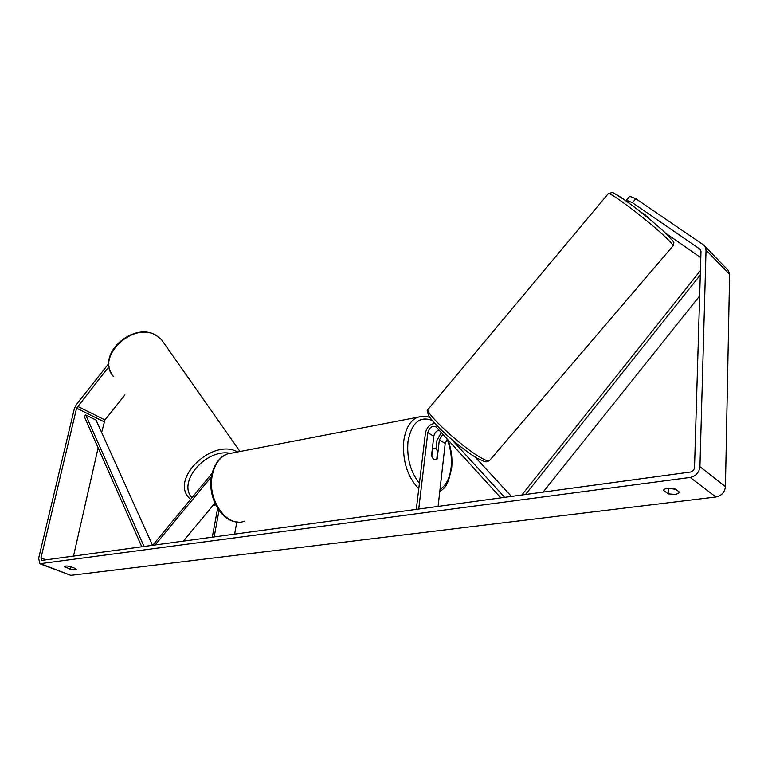 <?xml version="1.0" encoding="UTF-8"?>
<svg xmlns="http://www.w3.org/2000/svg" width="768" height="768" viewBox="0 0 768 768"><rect width="100%" height="100%" fill="white"/><g stroke="black" fill="none" stroke-linecap="round" stroke-linejoin="round"><path stroke-width="1.15" d="M504.662 497.347L451.411 439.2M511.45 496.416L475.094 457.037M435.965 448.925L436.973 440.256L441.341 432.586M500.851 497.866L436.282 427.056C432.384 425.366 429.562 427.229 427.824 432.624L418.723 509.05M434.832 423.437C429.869 424.099 426.739 427.306 425.434 433.066L416.294 509.386M447.302 439.123L445.2 443.491L438.096 506.41M439.056 430.08C436.186 431.002 434.429 433.094 433.786 436.358L431.549 455.558C432.643 458.774 434.17 460.157 436.138 459.725L437.155 458.966L439.354 439.834L442.886 434.285M644.765 215.251L645.245 214.685M109.104 366.394L76.598 408.163L40.992 557.885L41.462 560.246L42.096 560.371L690.346 472.042C692.813 471.466 694.195 469.93 694.522 467.453L700.992 251.328L699.955 249.149L632.429 202.685L626.381 200.179L630.077 203.866M675.648 489.283L667.843 488.198M679.882 492.394L675.878 494.467L668.246 493.862L663.398 490.272C664.992 488.074 668.88 487.603 675.072 488.861L679.882 492.394M75.178 569.789L76.243 569.299L75.802 568.646L70.349 566.525C67.046 565.834 65.107 565.843 64.502 566.554L70.416 569.328L75.178 569.789M108.893 363.379L76.454 404.371L74.323 408.739L38.669 558.202L39.773 563.741L690.182 477.437C695.942 476.093 699.197 472.512 699.936 466.704L706.042 250.061L704.947 246.259L703.613 244.973L635.827 198.73L632.429 202.685M40.483 564.01L70.829 575.347L715.91 496.982C721.574 495.734 724.742 492.269 725.434 486.595L729.6 274.435L728.486 270.682L727.459 269.626M124.925 394.925L104.957 419.933L101.626 432.47M98.131 447.859L73.498 556.09M700.8 257.616L665.328 232.963M626.381 200.179L629.722 196.282L635.827 198.73M634.09 206.88L648.442 217.565M65.213 566.112L64.963 567.216M70.992 566.774L70.416 569.328M668.438 488.64L668.246 493.862M152.707 545.299L212.083 473.299M155.126 544.973L211.373 476.794M236.803 521.942L234.643 534.134M217.622 508.33L212.304 537.178M219.034 510.422L214.166 536.928M183.379 541.123L214.877 503.146M432.739 448.531L433.306 448.214C435.034 447.754 436.474 448.867 437.635 451.536L436.733 459.379L436.138 459.725C434.419 460.176 432.979 459.062 431.827 456.403L432.355 448.598M152.515 545.328L96.029 420.058L85.718 414.96L84.326 416.582L141.782 546.787M85.718 414.96L144.019 546.48M700.282 274.982L525.494 494.506M699.658 295.93L543.082 492.106M700.416 270.595L521.818 495.005M439.354 439.834L445.2 443.491M427.824 432.624L433.786 436.358M608.102 193.872L608.333 193.603C609.936 191.501 650.102 222.106 666.307 237.926C671.635 243.072 673.805 245.789 672.845 246.096L489.734 460.32C489.168 461.779 485.789 460.656 479.597 456.979C460.541 445.862 424.973 412.886 428.016 409.392L428.41 408.912M666.451 234.038C653.539 221.405 622.176 196.954 614.822 193.738M41.232 564.019L70.829 575.347M690.182 477.437L715.91 496.982M699.955 249.149L700.589 249.802M40.992 557.885L46.051 559.834M76.598 408.163L104.064 421.776M77.51 406.291L104.957 419.933M699.936 466.704L725.434 486.595M706.042 250.061L729.6 274.435M418.762 488.736C407.29 476.659 402.298 460.666 403.786 440.755C405.619 428.448 410.16 420.624 417.427 417.293L227.443 453.926C219.706 457.133 214.666 464.227 212.323 475.2C206.861 499.853 227.165 528.259 244.464 521.194M430.157 417.83C427.354 416.054 423.11 415.872 417.427 417.293L423.024 416.256M440.026 489.331C446.102 485.482 449.798 478.243 451.114 467.606C452.054 457.987 450.739 448.541 447.158 439.277M432.221 420.461C419.722 415.738 411.648 422.726 408 441.427C406.618 457.872 410.419 471.83 419.414 483.322M240 451.507L161.482 339.61L156.461 335.635C133.392 320.621 95.213 356.918 113.414 376.435M190.502 499.469L189.034 497.875C170.054 478.387 213.005 437.674 237.629 451.968M229.805 453.226C205.478 448.8 177.254 482.246 191.952 497.712M213.888 504.336L215.309 504.086M673.085 245.837C673.786 240.701 676.109 244.838 666.835 234.394C656.832 224.698 636.614 208.243 623.702 199.296C610.848 191.549 614.429 192.019 608.333 193.603L428.016 409.392C426.595 409.354 426.998 411.706 429.206 416.438C436.8 427.776 461.405 448.646 476.16 457.69M489.178 460.867L486.778 461.702C485.952 460.925 488.688 464.054 476.717 458.026M728.486 270.682L704.947 246.259M227.443 453.926C222.931 455.165 214.829 460.886 211.565 475.651C207.12 496.771 221.309 522.077 238.176 522.048M448.003 439.891C451.382 449.232 452.602 458.707 451.651 468.317L448.406 481.046C445.728 485.549 446.774 486.336 439.747 491.837M432.384 448.368L433.306 448.214M111.043 372.73C98.822 351.254 134.957 321.6 156.307 335.462L161.482 339.61M213.024 505.382L215.693 504.883"/></g></svg>
